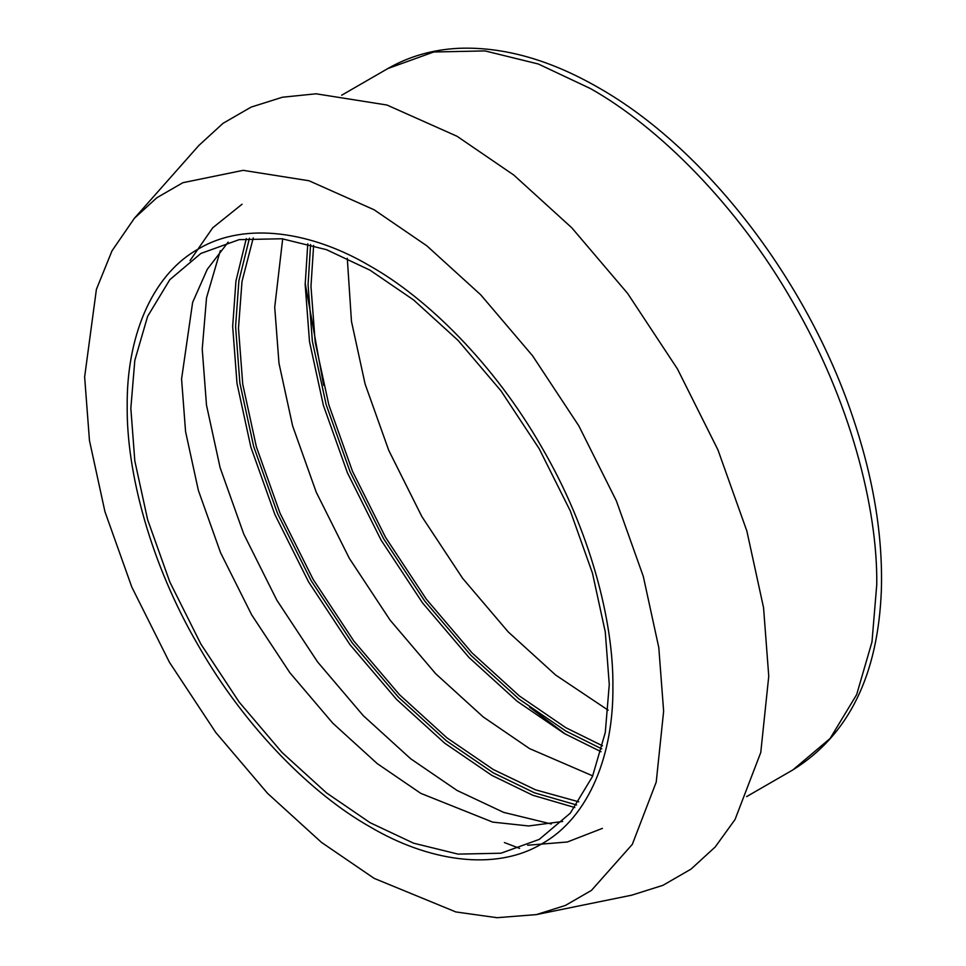 <?xml version="1.0" encoding="UTF-8"?>
<svg xmlns="http://www.w3.org/2000/svg" width="966" height="966" viewBox="0 0 966 966"><rect width="100%" height="100%" fill="white"/><g stroke="black" fill="none" stroke-linecap="round" stroke-linejoin="round"><path stroke-width="1.45" d="M536.347 914.609L631.704 895.18L662.966 885.315L691.028 869.11L715.214 846.965L735.029 819.542L760.761 752.526L768.755 676.176L763.551 607.674L746.863 531.046L717.943 449.878L677.456 368.952L627.61 293.423L571.775 227.783L513.755 175.027L457.039 136.266L386.931 105.016L316.027 93.799L282.374 97.24L251.1 107.117L223.037 123.322L198.851 145.468L134.346 218.328L112.008 250.834L96.407 289.353L84.634 376.933L89.464 440.556L104.956 511.714L131.823 587.111L169.424 662.265L215.72 732.409L267.57 793.364L321.449 842.364L374.132 878.36L455.867 911.952L497.019 917.7L536.347 914.609L565.388 905.444L591.446 890.398L632.307 844.369L656.216 782.122L663.63 711.217L658.8 647.594L643.308 576.436L616.441 501.052L578.839 425.885L532.544 355.742L480.694 294.787L426.803 245.787L374.132 209.791L309.011 180.763L243.166 170.342L182.864 182.707L156.806 197.764L134.346 218.328M313.636 245.424L310.967 286.322L315.218 342.314L328.863 404.947L352.505 471.299L385.603 537.458L426.344 599.198L471.988 652.847L519.406 695.979L565.774 727.664L602.518 745.8M253.261 237.926L242.007 281.432L238.481 328.174L242.732 384.166L256.364 446.799L280.007 513.151L313.105 579.31L353.846 641.05L399.489 694.699L446.92 737.831L493.288 769.516L535.514 789.826L578.827 801.828M282.688 238.844L274.718 307.248L278.981 363.24L292.613 425.873L316.256 492.225L349.354 558.384L390.095 620.124L435.738 673.773L483.169 716.905L529.525 748.59L592.75 775.891M220.308 250.689L206.531 297.769L202.232 349.1L206.483 405.092L220.127 467.725L243.77 534.077L276.868 600.236L317.609 661.976L363.24 715.625L410.671 758.757L457.039 790.442L503.648 812.382L551.308 823.986M228.181 242.116L207.279 269.297L192.632 302.394L181.572 379.022L185.569 431.597L198.368 490.402L220.562 552.697L251.643 614.799L289.885 672.759L332.739 723.136L377.259 763.623L420.79 793.364L492.672 822.102L528.68 825.966L562.659 821.462M347.289 258.308L351.467 321.388L365.1 384.021L388.755 450.373L421.84 516.532L462.593 578.272L508.225 631.921L555.655 675.053L608.182 710.203M609.268 684.544L605.284 631.981L592.472 573.176L570.278 510.881L539.209 448.767L500.956 390.807L458.101 340.43L413.581 299.943L370.05 270.202L326.52 249.687L282 238.759L239.145 239.653L200.892 253.442L169.823 279.681L147.629 316.341L134.817 360.366L130.833 408.316L134.817 460.891L147.629 519.696L169.823 581.991L200.892 644.093L239.145 702.065L281.987 752.429L326.52 792.917L370.05 822.67L413.581 843.185L458.101 854.113L500.956 853.22L539.209 839.418L570.278 813.191L592.472 776.531L605.284 732.506L609.268 684.544M612.891 686.645C613.676 621.331 590.069 529.984 541.769 447.294C494.302 364.11 426.996 297.999 370.05 266.012C313.105 232.238 245.799 220.634 198.332 249.011C150.032 275.926 126.425 340.02 127.198 406.227C126.425 471.529 150.032 562.876 198.332 645.578C245.799 728.762 313.105 794.873 370.05 826.848C426.996 860.634 494.302 872.226 541.769 843.861C590.069 816.934 613.676 752.852 612.891 686.645M504.397 842.557L519.599 848.377M876.766 584.515L871.984 641.919L856.661 694.614L830.096 738.507L792.893 769.902C848.583 735.235 878.082 675.319 881.366 590.154C882.96 535.478 873.312 477.445 852.435 416.068C806.803 280.104 705.108 148.052 598.63 87.749C550.173 59.807 503.66 46.658 459.091 48.3C433.058 49.508 409.343 56.245 387.946 68.501L433.734 51.995L485.029 50.92L538.316 63.998L590.419 88.558C657.568 126.268 736.925 204.224 792.893 302.298C849.851 399.815 877.683 507.512 876.766 584.515M565.46 734.172L529.537 707.124M323.658 385.349L305.171 283.328M601.77 748.867L565.774 731.008L518.887 698.961L470.913 655.346L424.762 601.081L383.55 538.642L350.078 471.734L326.158 404.633L312.368 341.276L308.069 284.644L310.593 244.543M307.78 243.77L305.171 284.644L309.494 341.59L323.369 405.297L347.41 472.785L381.075 540.066L422.516 602.869L468.933 657.435L517.172 701.292L564.325 733.52L601.021 751.693M576.63 804.992L534.415 792.796L493.288 772.86L446.389 740.813L398.427 697.198L352.264 642.933L311.064 580.494L277.58 513.586L253.672 446.485L239.882 383.128L235.583 326.496L238.88 280.901L249.433 238.252M246.306 238.59L235.933 281.106L232.673 326.496L237.008 383.454L250.87 447.161L274.924 514.636L308.589 581.918L350.018 644.72L396.446 699.287L444.674 743.156L491.839 775.372L532.773 795.247L574.782 807.516M746.621 796.612L792.893 769.902M387.946 68.501L341.674 95.223M602.422 828.369L567.308 842.002L527.641 845.238M190.073 260.554L212.713 227.807L242.068 204.224"/></g></svg>
